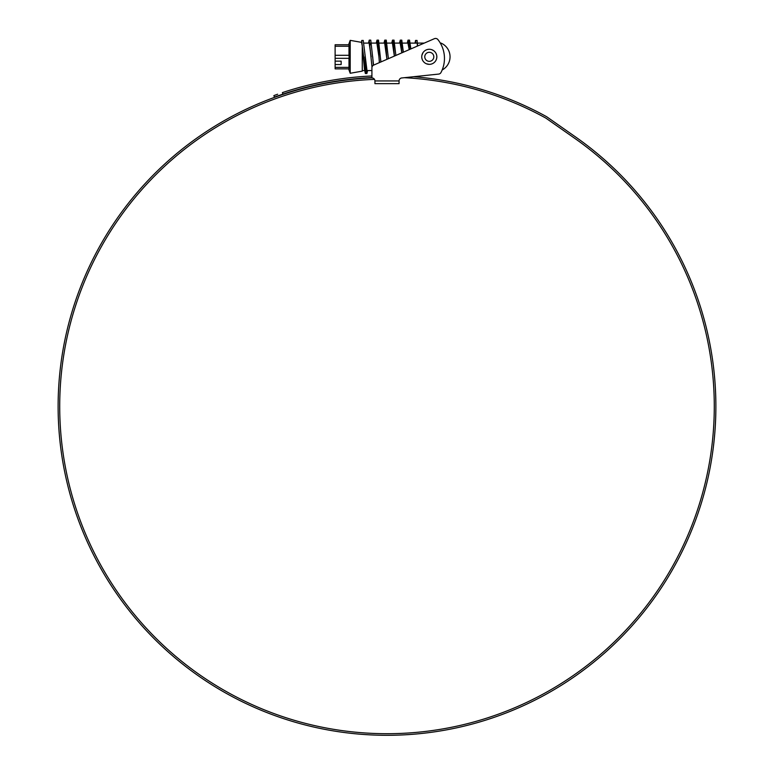<?xml version="1.0" encoding="UTF-8"?>
<svg xmlns="http://www.w3.org/2000/svg" width="774" height="774" viewBox="0 0 774 774"><rect width="100%" height="100%" fill="white"/><g stroke="black" fill="none" stroke-linecap="round" stroke-linejoin="round"><path stroke-width="1.16" d="M371.917 77.884A328.882 328.882 0 0 0 58.118 406.418A328.882 328.882 0 0 0 387 735.3A328.882 328.882 0 0 0 575.643 137.017L546.976 116.942A7.634 7.634 0 0 0 546.27 116.506A330.779 330.779 0 0 0 413.664 76.713L438.635 74.091A3.019 3.019 0 0 0 440.996 72.495A30.341 30.341 0 0 0 437.929 39.6A3.019 3.019 0 0 0 434.359 38.7L424.268 43.092L417.602 43.092L417.292 46.121L417.292 43.092M415.793 43.151L415.561 40.422L417.07 40.451L417.292 43.141L410.288 43.092M410.675 49.004L409.436 43.092L408.691 45.598M409.233 49.633L407.927 43.092L401.687 43.092L400.932 45.598M403.254 52.235L401.687 43.092M401.803 52.864L400.168 43.092L394.779 43.092M393.415 44.282L393.173 45.598M394.372 56.096L392.408 43.092L387.019 43.092M385.655 44.282L385.423 45.598M386.952 59.327L384.659 43.092L379.27 43.092M380.972 61.92L378.418 43.092L377.664 45.598M378.941 56.812L376.899 43.092L371.51 43.092M370.146 44.282L369.904 45.598M371.181 56.812L369.14 43.092L363.751 43.092M388.403 58.689L386.274 40.122L385.297 44.931M373.561 65.151L370.756 40.122L369.246 40.122L368.492 43.092M371.917 74.217L371.917 70.54L366.982 70.54L363.229 40.432L361.729 40.461L361.555 42.512L362.271 45.821L362.271 71.14L350.206 73.269L350.206 40.354L361.574 42.367M366.218 68.035L365.463 70.54L362.271 46.314M335.123 58.321L335.123 55.302L348.997 55.302L349.113 56.812L348.997 58.321L335.123 58.321L335.123 67.377L348.997 67.377L348.997 58.321M348.997 67.377L348.997 68.876L335.123 68.876L335.123 67.377M335.123 46.256L335.123 44.747L348.997 44.747L348.997 46.256L335.123 46.256L335.123 55.302M348.997 55.302L348.997 46.256M341.15 61.146L341.15 64.542L341.15 61.146L335.123 61.146M341.15 64.542L335.123 64.542M335.123 68.876L348.997 68.876M348.997 44.747L335.123 44.747M415.561 40.422L415.028 43.092M409.407 49.555L408.024 40.122L407.279 43.092M401.899 52.816L400.274 40.122L399.519 43.092M394.401 56.086L393.473 44.815L392.515 40.122L391.76 43.092M386.894 59.346L385.839 45.985L384.755 40.122L384.01 43.092M379.386 62.617L378.196 47.291L377.006 40.122L376.251 43.092M371.994 67.145L369.246 40.122M366.334 68.712L365.367 73.501L364.448 69.167L361.729 40.461M417.292 43.141L415.793 43.092M410.868 48.917L409.543 40.122L408.566 44.931M403.36 52.187L401.783 40.122L400.816 44.931M395.862 55.447L394.024 40.122L393.057 44.931M388.354 58.708L388.209 56.812M380.856 61.978L378.515 40.122L377.538 44.931M373.349 65.277L372.7 56.812M370.001 43.121L369.788 44.931M367.631 70.54L366.876 73.501L364.941 56.812M434.359 38.7L373.736 65.074A3.019 3.019 0 0 0 371.917 67.841L371.917 77.932A3.019 3.019 0 0 1 374.935 80.941L374.935 83.66L399.065 83.66L399.065 80.941A3.019 3.019 0 0 1 402.083 77.932L404.338 77.69A329.182 329.182 0 0 1 545.496 117.909A6.037 6.037 0 0 1 546.057 118.248L574.724 138.323A327.286 327.286 0 0 1 387 733.704A327.286 327.286 0 0 1 59.714 406.418A327.286 327.286 0 0 1 374.49 79.374M402.083 77.932L438.635 74.091A3.019 3.019 0 0 0 440.996 72.495M378.186 735.184L378.921 735.203M380.344 735.232L383.546 735.281M382.443 735.271L383.091 735.281M388.325 735.3L391.044 735.271M390.135 735.281L391.286 735.271M393.908 735.232L396.065 735.174M396.143 735.174L395.408 735.194M390.657 735.281L389.361 735.29M388.858 735.29L386.845 735.3M274.577 95.328L277.653 94.235M276.308 94.709L275.273 95.076M371.917 75.978A330.779 330.779 0 0 0 282.413 92.609L282.955 94.109L274.412 97.089L273.87 95.589M371.917 77.584A329.182 329.182 0 0 0 282.955 94.109L278.214 95.734M274.412 97.089L275.118 96.827M275.815 96.576L276.85 96.208M442.177 69.97A14.929 14.929 0 0 0 440.996 43.092L440.996 44.321M431.863 49.72L433.498 50.552M429.299 49.275L427.79 49.43M421.907 55.312L423.049 52.593M436.246 53.88L436.681 55.302M426.377 63.768L429.309 64.358M429.299 64.358L430.789 64.203M436.681 58.331L436.836 56.812A7.537 7.537 0 0 1 429.299 64.358A7.537 7.537 0 0 1 421.753 56.812A7.537 7.537 0 0 1 429.299 49.275A7.537 7.537 0 0 1 436.836 56.812M436.691 58.311L436.246 59.743M374.935 80.941L399.065 80.941M433.817 56.812A4.528 4.528 0 0 0 429.299 52.293A4.528 4.528 0 0 0 424.771 56.812A4.528 4.528 0 0 0 429.299 61.34A4.528 4.528 0 0 0 433.817 56.812M365.463 70.54L362.271 70.54M348.6 68.876L350.206 73.269M348.6 44.747L350.206 40.354M408.024 40.122L409.543 40.122M400.274 40.122L401.783 40.122M392.515 40.122L394.024 40.122M384.755 40.122L386.274 40.122M377.006 40.122L378.515 40.122M365.367 73.501L366.876 73.501M440.996 43.092L440.309 43.092"/></g></svg>
